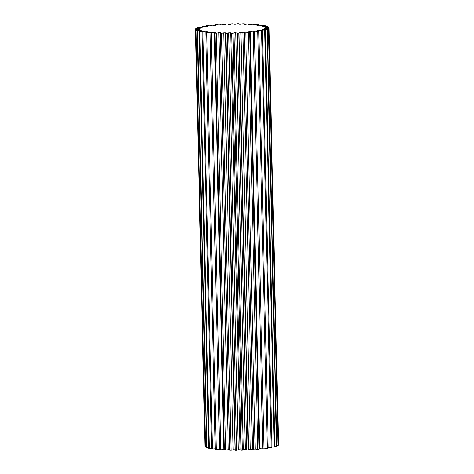 <?xml version="1.0" encoding="UTF-8"?>
<svg xmlns="http://www.w3.org/2000/svg" width="474" height="474" viewBox="0 0 474 474"><rect width="100%" height="100%" fill="white"/><g stroke="black" fill="none" stroke-linecap="round" stroke-linejoin="round"><path stroke-width="0.71" d="M210.225 32.747L210.213 32.161A32.878 4.242 -1.3 0 0 210.936 32.226A32.878 4.242 -1.3 0 0 211.671 32.291A14.019 1.807 -1.3 0 0 210.106 32.807A36.8 4.752 -1.3 0 0 211.208 32.89L220.671 449.844A14.019 1.807 -1.3 0 0 223.758 449.435A32.878 4.242 -1.3 0 0 224.421 449.471M259.041 448.7A32.878 4.242 -1.3 0 0 259.722 448.629A14.019 1.807 -1.3 0 0 261.198 448.783A14.019 1.807 -1.3 0 0 262.815 448.902A36.8 4.752 -1.3 0 0 263.917 448.771L254.455 31.817A36.8 4.752 -1.3 0 1 253.353 31.942L262.815 448.902M259.722 448.629L250.26 31.669A14.019 1.807 -1.3 0 0 251.735 31.829A14.019 1.807 -1.3 0 0 253.353 31.942M195.478 29.358A36.8 4.752 -1.3 0 0 195.484 29.429L204.946 446.389A36.8 4.752 -1.3 0 1 204.94 446.312L195.478 29.358A36.8 4.752 -1.3 0 1 195.484 29.258A14.019 1.807 -1.3 0 1 199.441 29.044A32.878 4.242 -1.3 0 1 199.59 28.796A14.019 1.807 178.7 0 1 195.827 28.683A36.8 4.752 -1.3 0 1 196.04 28.499A14.019 1.807 -1.3 0 1 200.099 28.369A32.878 4.242 -1.3 0 1 200.543 28.12A14.019 1.807 178.7 0 1 197.071 27.925A36.8 4.752 -1.3 0 1 197.492 27.747A14.019 1.807 -1.3 0 1 201.545 27.699A32.878 4.242 -1.3 0 1 202.279 27.456A14.019 1.807 178.7 0 1 200.609 27.332A14.019 1.807 178.7 0 1 199.175 27.184L199.187 27.711M206.682 32.167L206.676 31.752A32.878 4.242 -1.3 0 0 207.92 31.918A14.019 1.807 -1.3 0 0 205.787 32.41L215.249 449.37A36.8 4.752 -1.3 0 0 216.215 449.471A14.019 1.807 -1.3 0 0 219.557 449.133M203.773 31.604L203.761 31.272A32.878 4.242 -1.3 0 0 204.762 31.456A14.019 1.807 -1.3 0 0 202.12 31.918L211.582 448.872A36.8 4.752 -1.3 0 0 212.382 448.996A14.019 1.807 -1.3 0 0 215.237 448.795M201.563 31.011L201.557 30.715A32.878 4.242 -1.3 0 0 202.291 30.929A14.019 1.807 -1.3 0 0 199.193 31.337L208.655 448.297A36.8 4.752 -1.3 0 0 209.271 448.44A14.019 1.807 -1.3 0 0 211.564 448.333M200.111 30.377L200.105 30.111A32.878 4.242 -1.3 0 0 200.549 30.342A14.019 1.807 -1.3 0 0 197.077 30.692L206.54 447.652A36.8 4.752 -1.3 0 0 206.96 447.806A14.019 1.807 -1.3 0 0 208.643 447.77M199.447 29.714L199.441 29.465A32.878 4.242 -1.3 0 0 199.595 29.708A14.019 1.807 -1.3 0 0 195.833 29.992L205.295 446.952A36.8 4.752 -1.3 0 0 205.509 447.118A14.019 1.807 -1.3 0 0 206.528 447.118M204.946 446.389A14.019 1.807 -1.3 0 0 205.283 446.401M278.161 444.772A14.019 1.807 -1.3 0 0 278.516 444.742A36.8 4.752 -1.3 0 0 278.522 444.642L269.06 27.688A36.8 4.752 -1.3 0 0 269.054 27.611A14.019 1.807 178.7 0 0 265.096 27.575A32.878 4.242 -1.3 0 0 264.942 27.332A14.019 1.807 -1.3 0 0 268.705 27.048A36.8 4.752 -1.3 0 0 268.491 26.882A14.019 1.807 178.7 0 0 264.433 26.929A32.878 4.242 -1.3 0 0 263.988 26.704A14.019 1.807 -1.3 0 0 267.46 26.348A36.8 4.752 -1.3 0 0 267.04 26.194A14.019 1.807 178.7 0 0 262.981 26.325A32.878 4.242 -1.3 0 0 262.246 26.111A14.019 1.807 -1.3 0 0 265.345 25.703A36.8 4.752 -1.3 0 0 264.729 25.56A14.019 1.807 178.7 0 0 260.777 25.774A32.878 4.242 -1.3 0 0 259.776 25.584A14.019 1.807 -1.3 0 0 262.418 25.128A36.8 4.752 -1.3 0 0 261.618 25.004A14.019 1.807 178.7 0 0 257.868 25.288A32.878 4.242 -1.3 0 0 256.618 25.128A14.019 1.807 -1.3 0 0 258.751 24.63A36.8 4.752 -1.3 0 0 257.785 24.529A14.019 1.807 178.7 0 0 254.325 24.885A32.878 4.242 -1.3 0 0 252.867 24.755A14.019 1.807 -1.3 0 0 254.431 24.233A36.8 4.752 -1.3 0 0 253.329 24.156A14.019 1.807 178.7 0 0 250.242 24.565A32.878 4.242 -1.3 0 0 248.607 24.476A14.019 1.807 -1.3 0 0 249.561 23.943A36.8 4.752 -1.3 0 0 248.346 23.89A14.019 1.807 178.7 0 0 245.716 24.346A32.878 4.242 -1.3 0 0 243.944 24.293A14.019 1.807 -1.3 0 0 244.3 23.872A14.019 1.807 -1.3 0 0 244.27 23.765A36.8 4.752 -1.3 0 0 242.972 23.736A14.019 1.807 178.7 0 0 240.857 24.233A32.878 4.242 -1.3 0 0 238.991 24.215A14.019 1.807 -1.3 0 0 239.026 24.085A14.019 1.807 -1.3 0 0 238.683 23.7A36.8 4.752 -1.3 0 0 237.338 23.7A14.019 1.807 178.7 0 0 235.791 24.221A32.878 4.242 -1.3 0 0 233.878 24.245A14.019 1.807 -1.3 0 0 232.935 23.753A36.8 4.752 -1.3 0 0 231.573 23.789A14.019 1.807 178.7 0 0 230.637 24.316A32.878 4.242 -1.3 0 0 228.723 24.381A14.019 1.807 -1.3 0 0 227.17 23.931A36.8 4.752 -1.3 0 0 225.825 23.99A14.019 1.807 178.7 0 0 225.482 24.399A14.019 1.807 178.7 0 0 225.517 24.518A32.878 4.242 -1.3 0 0 223.657 24.618A14.019 1.807 -1.3 0 0 221.536 24.215A36.8 4.752 -1.3 0 0 220.238 24.298A14.019 1.807 178.7 0 0 220.209 24.423A14.019 1.807 178.7 0 0 220.57 24.814A32.878 4.242 -1.3 0 0 218.798 24.95A14.019 1.807 -1.3 0 0 216.162 24.607A36.8 4.752 -1.3 0 0 214.947 24.719L214.959 25.3M277.96 445.501A36.8 4.752 -1.3 0 0 278.173 445.317L268.711 28.363A36.8 4.752 -1.3 0 1 268.497 28.541L277.96 445.501A14.019 1.807 -1.3 0 1 276.917 445.548M276.508 446.253A36.8 4.752 -1.3 0 0 276.929 446.075L267.466 29.115A36.8 4.752 -1.3 0 1 267.046 29.293L276.508 446.253A14.019 1.807 -1.3 0 1 274.813 446.289M274.203 446.988A36.8 4.752 -1.3 0 0 274.825 446.816L265.363 29.862A36.8 4.752 -1.3 0 1 264.741 30.028L274.203 446.988A14.019 1.807 -1.3 0 1 271.886 446.988M271.098 447.687A36.8 4.752 -1.3 0 0 271.898 447.527L262.436 30.567A36.8 4.752 -1.3 0 1 261.636 30.727L271.098 447.687A14.019 1.807 -1.3 0 1 268.219 447.61M263.899 448.137A14.019 1.807 -1.3 0 0 267.271 448.327A36.8 4.752 -1.3 0 0 268.237 448.185L258.774 31.225A36.8 4.752 -1.3 0 1 257.809 31.373A14.019 1.807 -1.3 0 1 254.342 31.171A32.878 4.242 -1.3 0 1 252.885 31.367A14.019 1.807 178.7 0 1 254.455 31.817M257.838 449.393A36.8 4.752 -1.3 0 0 259.053 449.281L249.591 32.327A36.8 4.752 -1.3 0 1 248.376 32.433L257.838 449.393A14.019 1.807 -1.3 0 1 255.202 449.05L245.739 32.09A14.019 1.807 -1.3 0 0 248.376 32.433M253.78 449.156A32.878 4.242 -1.3 0 0 255.202 449.05M253.762 449.702A14.019 1.807 -1.3 0 0 253.791 449.577L244.329 32.623A14.019 1.807 178.7 0 1 244.3 32.742L253.762 449.702A36.8 4.752 -1.3 0 1 252.464 449.785L243.002 32.825A36.8 4.752 -1.3 0 0 244.3 32.742M248.512 449.482A32.878 4.242 -1.3 0 0 250.343 449.382A14.019 1.807 -1.3 0 0 252.464 449.785M248.175 450.01A14.019 1.807 -1.3 0 0 248.518 449.601L239.056 32.647A14.019 1.807 178.7 0 1 238.712 33.056L248.175 450.01A36.8 4.752 -1.3 0 1 246.83 450.069L237.367 33.115A36.8 4.752 -1.3 0 0 238.712 33.056M223.758 449.435L214.295 32.475A32.878 4.242 -1.3 0 0 215.931 32.57A14.019 1.807 -1.3 0 0 214.977 33.103L224.439 450.057A36.8 4.752 -1.3 0 0 225.654 450.11A14.019 1.807 -1.3 0 0 228.284 449.654L218.822 32.694A32.878 4.242 -1.3 0 0 220.594 32.747A14.019 1.807 -1.3 0 0 220.238 33.168L229.7 450.128A14.019 1.807 -1.3 0 0 229.73 450.235A36.8 4.752 -1.3 0 0 231.028 450.264A14.019 1.807 -1.3 0 0 233.143 449.767L223.681 32.813A32.878 4.242 -1.3 0 0 225.547 32.825A14.019 1.807 -1.3 0 0 225.511 32.955L234.974 449.915A14.019 1.807 -1.3 0 0 235.317 450.3A36.8 4.752 -1.3 0 0 236.662 450.3A14.019 1.807 -1.3 0 0 238.209 449.779A32.878 4.242 -1.3 0 0 240.122 449.755A14.019 1.807 -1.3 0 0 241.065 450.247A36.8 4.752 -1.3 0 0 242.427 450.211A14.019 1.807 -1.3 0 0 243.363 449.684A32.878 4.242 -1.3 0 0 245.277 449.619A14.019 1.807 -1.3 0 0 246.83 450.069M233.143 449.767A32.878 4.242 -1.3 0 0 234.968 449.785M228.284 449.654A32.878 4.242 -1.3 0 0 229.689 449.696M210.106 32.807L219.569 449.767A36.8 4.752 -1.3 0 0 220.671 449.844M205.787 32.41A36.8 4.752 -1.3 0 0 206.753 32.51L216.215 449.471M214.977 33.103A36.8 4.752 -1.3 0 0 216.191 33.156L225.654 450.11M229.73 450.235L220.268 33.281A36.8 4.752 -1.3 0 0 221.565 33.304L231.028 450.264M241.065 450.247L231.602 33.287A36.8 4.752 -1.3 0 0 232.965 33.257L242.427 450.211M235.317 450.3L225.855 33.34A36.8 4.752 -1.3 0 0 227.2 33.34L236.662 450.3M214.947 24.719A14.019 1.807 178.7 0 0 215.907 25.205A32.878 4.242 -1.3 0 0 214.278 25.371A14.019 1.807 -1.3 0 0 211.185 25.098A36.8 4.752 -1.3 0 0 210.083 25.229A14.019 1.807 178.7 0 0 211.653 25.679A32.878 4.242 -1.3 0 0 210.195 25.869A14.019 1.807 -1.3 0 0 206.729 25.673A36.8 4.752 -1.3 0 0 205.763 25.815A14.019 1.807 178.7 0 0 207.902 26.218A32.878 4.242 -1.3 0 0 206.658 26.431A14.019 1.807 -1.3 0 0 202.902 26.313A36.8 4.752 -1.3 0 0 202.102 26.473L202.114 27.012M205.763 25.815L205.781 26.39M202.102 26.473A14.019 1.807 178.7 0 0 204.75 26.817A32.878 4.242 -1.3 0 0 203.749 27.048A14.019 1.807 -1.3 0 0 199.797 27.012A36.8 4.752 -1.3 0 0 199.175 27.184M197.071 27.925L197.083 28.452M195.827 28.683L195.839 29.228M199.193 31.337A36.8 4.752 -1.3 0 0 199.809 31.48L209.271 448.44M197.077 30.692A36.8 4.752 -1.3 0 0 197.498 30.851L206.96 447.806M195.833 29.992A36.8 4.752 -1.3 0 0 196.046 30.164L205.509 447.118M202.12 31.918A36.8 4.752 -1.3 0 0 202.919 32.042L212.382 448.996M249.579 24.529L249.561 23.943M254.443 24.867L254.431 24.233M210.083 25.229L210.101 25.863M278.516 444.742L269.054 27.788A36.8 4.752 -1.3 0 0 269.06 27.688M268.717 27.599L268.705 27.048M265.357 26.23L265.345 25.703M267.472 26.882L267.46 26.348M262.436 25.667L262.418 25.128M258.763 25.205L258.751 24.63M214.295 32.475A14.019 1.807 178.7 0 1 211.208 32.89M218.822 32.694A14.019 1.807 178.7 0 1 216.191 33.156M223.681 32.813A14.019 1.807 178.7 0 1 221.565 33.304M225.511 32.955A14.019 1.807 -1.3 0 0 225.855 33.34M238.209 449.779L228.746 32.819A14.019 1.807 178.7 0 1 227.2 33.34M228.746 32.819A32.878 4.242 -1.3 0 0 230.66 32.795A14.019 1.807 -1.3 0 0 231.602 33.287M243.363 449.684L233.907 32.724A14.019 1.807 178.7 0 1 232.965 33.257M233.907 32.724A32.878 4.242 -1.3 0 0 235.815 32.665A14.019 1.807 -1.3 0 0 237.367 33.115M250.343 449.382L240.881 32.428A32.878 4.242 -1.3 0 1 239.02 32.522A14.019 1.807 178.7 0 1 239.056 32.647M240.881 32.428A14.019 1.807 -1.3 0 0 243.002 32.825M245.739 32.09A32.878 4.242 -1.3 0 1 243.968 32.226A14.019 1.807 178.7 0 1 244.329 32.623M250.26 31.669A32.878 4.242 -1.3 0 1 248.631 31.835A14.019 1.807 178.7 0 1 249.591 32.327M257.892 31.023L257.88 30.609A32.878 4.242 -1.3 0 1 256.635 30.828A14.019 1.807 178.7 0 1 258.774 31.225M257.88 30.609A14.019 1.807 -1.3 0 0 261.636 30.727M260.795 30.33L260.789 29.992A32.878 4.242 -1.3 0 1 259.788 30.229A14.019 1.807 178.7 0 1 262.436 30.567M260.789 29.992A14.019 1.807 -1.3 0 0 264.741 30.028M262.999 29.637L262.993 29.341A32.878 4.242 -1.3 0 1 262.258 29.589A14.019 1.807 178.7 0 1 265.363 29.862M262.993 29.341A14.019 1.807 -1.3 0 0 267.046 29.293M264.445 28.938L264.439 28.671A32.878 4.242 -1.3 0 1 263.994 28.92A14.019 1.807 178.7 0 1 267.466 29.115M264.439 28.671A14.019 1.807 -1.3 0 0 268.497 28.541M265.102 28.25L265.096 27.996A32.878 4.242 -1.3 0 1 264.948 28.244A14.019 1.807 178.7 0 1 268.711 28.363M265.096 27.996A14.019 1.807 -1.3 0 0 269.054 27.788M199.441 29.465A14.019 1.807 178.7 0 1 195.484 29.429M200.105 30.111A14.019 1.807 178.7 0 1 196.046 30.164M201.557 30.715A14.019 1.807 178.7 0 1 197.498 30.851M203.761 31.272A14.019 1.807 178.7 0 1 199.809 31.48M206.676 31.752A14.019 1.807 178.7 0 1 202.919 32.042M210.213 32.161A14.019 1.807 178.7 0 1 206.753 32.51M267.271 448.327L257.809 31.373M254.36 31.77L254.342 31.171M245.277 449.619L235.815 32.665M240.122 449.755L230.66 32.795M220.22 24.844L220.209 24.423M244.311 24.304L244.3 23.872"/></g></svg>
